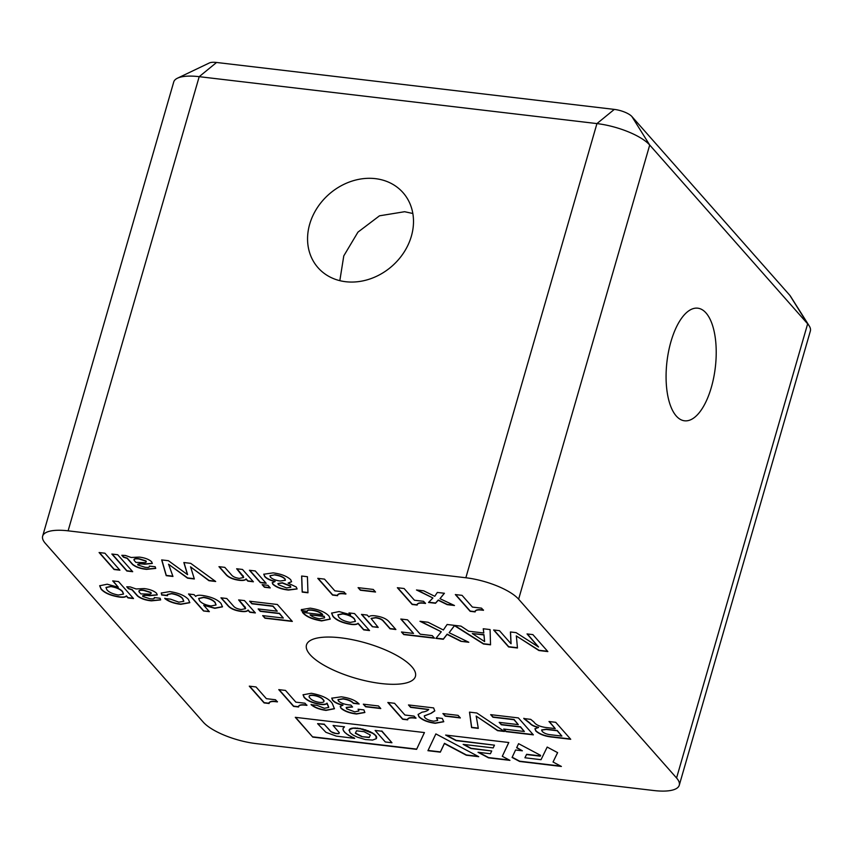 <?xml version="1.0" encoding="UTF-8"?>
<svg xmlns="http://www.w3.org/2000/svg" width="853" height="853" viewBox="0 0 853 853"><rect width="100%" height="100%" fill="white"/><g stroke="black" fill="none" stroke-linecap="round" stroke-linejoin="round"><path stroke-width="1.28" d="M345.657 281.714A56.693 47.789 -41.5 0 0 404.023 252.232A56.693 47.789 -41.5 0 0 403.021 192.65A56.693 47.789 -41.5 0 0 375.405 178.65A56.693 47.789 -41.5 0 0 317.039 208.132A56.693 47.789 -41.5 0 0 318.041 267.714A56.693 47.789 -41.5 0 0 345.657 281.714M339.825 280.669L343.78 255.879L357.951 232.133L379.5 215.809L404.621 211.715L412.841 213.495M706.017 312.955A56.693 24.353 96.7 0 0 697.786 308.189A56.693 24.353 96.7 0 0 668.581 351.415A56.693 24.353 96.7 0 0 676.269 416.019A56.693 24.353 96.7 0 0 684.501 420.796A56.693 24.353 96.7 0 0 713.716 377.559A56.693 24.353 96.7 0 0 706.017 312.955M411.796 666.683A56.693 18.361 -163.9 0 0 353.195 639.857A56.693 18.361 -163.9 0 0 306.483 644.964A56.693 18.361 -163.9 0 0 310.108 654.688A56.693 18.361 -163.9 0 0 368.72 681.504A56.693 18.361 -163.9 0 0 415.422 676.408A56.693 18.361 -163.9 0 0 411.796 666.683M164.768 598.486C168.627 601.578 173.969 603.519 180.815 604.319L189.792 602.698L188.406 599.392C184.696 595.49 178.48 592.899 169.768 591.587L161.281 593.038L161.707 595.021L167.54 595.703L167.316 594.594L171.666 593.741C176.944 594.68 180.58 596.332 182.563 598.699L183.768 601.312L178.863 602.165L170.611 599.179L164.768 598.486M154.244 597.558C154.681 598.817 153.231 599.211 149.883 598.742L142.803 596.46C143.165 595.351 145.405 595.106 149.51 595.735L157.24 594.936L156.547 593.219C153.807 590.798 149.701 589.252 144.232 588.581L136.085 588.965L130.264 586.928L126.745 586.8L128.408 588.677L132.087 589.881L137.525 596.044C140.852 598.667 145.479 600.267 151.407 600.853L160.641 599.915L160.119 598.252L154.244 597.558L154.468 598.124M142.803 596.46L142.632 595.735M475.142 611.91C475.196 610.034 477.957 609.5 483.438 610.3L481.54 608.157L472.413 607.08L462.059 595.351L455.331 594.562L470.142 611.313L475.142 611.91L475.121 611.015M203.526 610.972L209.358 611.654L203.728 605.289L214.817 608.328L222.473 606.835L221.012 603.423C217.504 599.499 211.363 596.844 202.577 595.469C198.792 594.978 196.521 595.309 195.742 596.45L194.047 594.648L188.524 593.987L203.526 610.972L209.092 611.366M444.424 593.272L437.344 592.44L434.742 596.3L423.717 590.83L416.477 589.977L432.908 597.974L428.537 602.453L435.51 603.274L438.207 600.267L447.185 604.649L454.478 605.513L439.977 598.678L444.424 593.272M417.17 605.065C417.213 603.199 419.985 602.655 425.466 603.455L423.568 601.312L414.441 600.235L404.087 588.517L397.359 587.717L412.17 604.478L417.17 605.065L417.149 604.18M373.262 589.444L358.089 587.653L360.371 590.233L375.544 592.025L373.262 589.444M337.575 595.682C337.628 593.805 340.39 593.272 345.87 594.072L343.972 591.929L334.845 590.852L324.492 579.123L317.764 578.334L332.574 595.085L337.575 595.682L337.553 594.786M307.421 576.713L301.631 576.031L302.186 592.099L307.965 592.782L307.421 576.713M273.045 572.875L263.769 574.24L264.739 576.628C266.626 578.729 270.049 580.371 274.986 581.543L272.235 582.748L272.832 584.252C276.297 587.354 281.511 589.295 288.463 590.063L297.079 588.965L296.268 587.024L288.079 583.089L291.555 581.799L290.724 579.699C286.896 576.148 281 573.877 273.045 572.864L273.045 572.864M255.26 570.956L249.428 570.273L260.336 582.61L266.168 583.303L255.26 570.956M267.97 585.339L262.127 584.646L264.409 587.227L270.241 587.92L267.97 585.339M518.4 717.917L490.656 714.654L492.938 717.234L513.954 719.708L518.283 724.613L499.186 722.363L501.308 724.762L520.405 727.023L524.35 731.49L503.707 729.048L505.989 731.629L533.36 734.86L518.4 717.917M476.848 713.001L469.491 712.138L471.581 727.588L478.298 728.387L476.219 716.104L497.555 730.658L504.432 731.469L476.848 713.001M458.072 715.358L442.91 713.566L445.191 716.147L460.353 717.938L458.072 715.358M408.811 704.973L410.677 707.084L428.686 709.472C427.62 710.826 425.423 711.722 422.075 712.159L418.077 714.494L418.983 716.861C422.416 720.177 427.843 722.31 435.233 723.291L443.741 721.745L442.312 718.439L436.48 717.746L437.664 720.476L433.719 721.18C429.464 720.593 426.479 719.346 424.73 717.458L424.272 715.966L431.223 713.279L434.774 710.912L433.623 707.905L408.48 704.941L410.602 707.34L428.675 709.621M407.649 719.847C407.702 717.981 410.464 717.437 415.944 718.237L414.046 716.093L404.919 715.017L394.566 703.298L387.838 702.499L402.648 719.26L407.649 719.847L407.627 718.962M378.487 705.964L363.314 704.173L365.596 706.764L380.769 708.544L378.487 705.964M350.85 705.058C345.614 704.781 341.509 703.458 338.524 701.081L337.98 699.737L343.109 698.97C348.013 699.705 351.425 701.155 353.334 703.341L359.166 704.024C355.488 700.292 349.506 697.893 341.211 696.816L331.764 698.18L332.563 700.249C334.408 702.403 337.831 704.066 342.842 705.26L340.208 706.423L340.976 708.278C344.537 711.295 349.709 713.204 356.511 714.004L364.849 712.511L363.922 709.899L358.079 709.216L358.857 710.986L354.731 711.86L346.67 708.8L346.179 707.563L352.577 707.02L350.85 705.058M311.078 704.653C314.501 707.585 319.48 709.504 326.027 710.4L334.44 708.747L332.297 703.49C329.055 698.66 322.071 695.259 311.334 693.286L303.05 694.8L304.126 697.445C307.368 700.899 312.859 703.224 320.6 704.418C324.076 704.823 326.177 704.482 326.88 703.384L328.746 707.414L324.396 708.289L316.943 705.346L311.078 704.653M354.528 613.574L348.994 612.923L350.508 614.736L339.089 611.569L331.582 613.126L332.969 616.506C336.498 620.419 342.629 623.063 351.372 624.439C354.816 624.812 357.002 624.492 357.961 623.49L363.687 629.866L369.53 630.559L354.528 613.574M117.693 554.727L111.86 554.034L126.862 571.02L132.695 571.702L117.693 554.727M104.919 553.224L99.087 552.531L114.089 569.516L119.921 570.199L104.919 553.224M555.719 722.31L548.991 721.51L555.25 728.601L545.494 727.449C539.522 726.521 535.663 724.698 533.935 722.001L530.715 719.356L523.785 718.535L529.862 723.312C531.312 725.167 534.17 726.575 538.435 727.524L534.938 728.793L535.876 731.064C539.586 734.358 545.142 736.384 552.531 737.141L570.721 739.284L555.719 722.31M312.774 737.109L295.298 717.33L424.453 732.567L416.584 749.35L312.774 737.109L295.639 717.362M676.568 778L518.624 599.19A42.117 13.637 -163.9 0 0 465.855 577.758L68.112 530.833A42.117 13.637 -163.9 0 0 42.65 536.132A42.117 13.637 -163.9 0 0 45.348 543.361L203.291 722.171A42.117 13.637 -163.9 0 0 256.06 743.603L653.803 790.528A42.117 13.637 -163.9 0 0 679.265 785.229A42.117 13.637 -163.9 0 0 676.568 778L807.652 323.841L649.709 145.031A42.117 13.637 -163.9 0 0 596.94 123.589L199.197 76.674A42.117 13.637 -163.9 0 0 177.477 78.188A42.117 13.637 -163.9 0 0 173.735 81.973L42.65 536.132M540.642 755.385L518.592 743.667L516.651 747.761L522.377 750.811L515.575 750L512.077 757.453L519.584 761.452L561.391 766.452L553.043 762.006L557.627 752.645L547.189 747.068L541.037 759.703L524.926 757.773L526.546 754.553L540.269 756.163L540.642 755.385M445.629 735.062L456.099 740.628L494.473 745.159L493.173 747.91L463.147 744.37L470.973 748.529L491.723 750.981L490.422 753.732L478.032 752.271L488.492 757.837L509.945 760.364L502.3 756.302L508.804 742.515L445.629 735.062M427.929 750.693L440.329 752.154L444.392 743.571L466.324 755.225L478.725 756.686L435.872 733.911L427.929 750.693M149.318 566.072C149.755 567.33 148.294 567.725 144.957 567.256L137.866 564.974C138.239 563.854 140.468 563.62 144.573 564.249L152.314 563.438L151.621 561.732C148.88 559.301 144.765 557.755 139.306 557.094L131.159 557.478L125.327 555.442L121.808 555.303L123.472 557.19L127.161 558.395L132.599 564.558C135.926 567.17 140.553 568.78 146.481 569.356L155.715 568.418L155.193 566.765L149.318 566.072L149.531 566.637M137.866 564.974L137.706 564.249M190.709 563.343L183.853 562.532L187.468 574.591L168.414 560.709L161.675 559.92L166.218 575.658L172.956 576.457L168.606 564.27L187.553 578.174L194.345 578.984L190.582 566.861L208.942 580.701L215.681 581.501L190.709 563.343M242.487 569.452L236.654 568.759L243.627 577.513L239.288 578.387C235.545 577.833 232.976 576.724 231.579 575.029L224.808 567.362L218.965 566.669L226.365 575.05C229.02 577.78 233.402 579.539 239.512 580.339C243.148 580.712 245.312 580.317 246.005 579.134L247.86 581.138L253.394 581.789L242.487 569.452M298.582 706.988C298.625 705.111 301.397 704.578 306.877 705.378L304.979 703.224L295.852 702.147L285.499 690.429L278.771 689.629L293.571 706.391L298.582 706.988L298.55 706.092M269.1 703.501C269.143 701.635 271.915 701.091 277.396 701.902L275.498 699.748L266.371 698.671L256.017 686.953L249.289 686.153L264.099 702.915L269.1 703.501L269.079 702.616M532.869 634.611L527.037 633.928L538.456 646.969L516.076 632.627L510.425 631.966L510.99 643.727L499.463 630.676L493.631 629.983L508.612 646.947L517.462 647.992L516.353 635.954L538.893 650.519L547.85 651.575L532.869 634.611M460.897 641.328L468.809 642.266L449.136 632.713L454.489 625.675L483.48 643.994L490.539 644.825L490.08 629.567L483.235 628.757L483.79 632.99L468.66 631.209L460.993 626.134L447.111 624.492L443.357 629.994L428.057 622.253L419.975 621.293L441.278 631.785L435.883 638.385L443.315 639.26L447.068 634.397L460.897 641.328L468.084 641.914M432.236 635.624L420.241 634.205L407.542 619.832L400.814 619.033L413.513 633.416L401.475 631.988L403.757 634.579L434.518 638.204L432.236 635.624M372.366 626.731L378.199 627.424L371.108 618.51L375.683 617.807C379.542 618.425 382.133 619.609 383.455 621.347L390.056 628.821L395.888 629.514L389.053 621.773C386.441 618.692 381.696 616.698 374.83 615.781C371.524 615.461 369.552 615.845 368.944 616.932L367.195 615.066L361.469 614.395L372.366 626.731L377.943 627.126M307.176 611.526C307.133 610.3 308.775 609.895 312.081 610.311C317.028 611.057 320.536 612.539 322.615 614.757L302.452 612.379C305.737 616.474 312.113 619.331 321.602 620.931L330.239 619.139L329.055 616.111C325.345 612.145 319.065 609.5 310.183 608.157L301.354 609.65L301.44 610.855L307.176 611.526L307.251 610.961M277.364 604.489L249.62 601.216L251.902 603.796L272.917 606.28L277.257 611.185L258.15 608.935L260.272 611.334L279.379 613.584L283.324 618.052L262.681 615.621L264.963 618.201L292.323 621.432L277.364 604.489M244.47 600.587L238.637 599.904L245.6 608.658L241.26 609.522C237.529 608.978 234.959 607.858 233.562 606.163L226.781 598.507L220.948 597.814L228.348 606.184C231.003 608.914 235.385 610.684 241.495 611.473C245.131 611.857 247.295 611.462 247.988 610.279L249.844 612.283L255.378 612.934L244.47 600.587M118.524 581.575L112.692 580.893L118.322 587.259L107.19 584.209L99.684 585.766L101.07 589.146C104.599 593.059 110.73 595.703 119.473 597.079C123.248 597.569 125.519 597.239 126.308 596.098L128.003 597.91L133.526 598.561L118.524 581.575M177.477 78.188L209.326 62.973A14.043 4.542 16.1 0 1 216.566 62.472L614.309 109.397A14.043 4.542 16.1 0 1 631.892 116.541L789.846 295.351A14.043 4.542 16.1 0 1 790.358 296.023L809.198 325.867A42.117 13.637 -163.9 0 0 807.652 323.841L789.846 295.351M679.265 785.229L810.35 331.06A42.117 13.637 -163.9 0 0 809.198 325.867M524.926 757.773L526.621 754.297L540.344 755.907L540.61 755.363M553.043 762.006L557.585 752.623M512.184 757.219L519.658 761.196L560.752 766.111M516.769 747.527L522.377 750.811M375.117 730.435L381.76 731.224L391.954 742.75L385.3 741.971L375.117 730.435L381.76 731.224M381.835 730.968L391.954 742.75M424.41 732.556L416.584 749.35M336.338 736.128L354.709 738.378L348.45 735.254L344.719 732.386L343.013 729.72L343.013 728.537L344.505 726.82L333.075 725.476L339.302 732.695L338.972 733.559L336.391 733.644L330.9 731.671L324.364 724.442L317.593 723.643L325.899 732.3L336.338 736.128M354.048 737.813L351.009 736.683M351.084 736.427L348.45 735.254M348.525 734.998L346.35 733.815M346.425 733.559L344.719 732.386M344.793 732.13L343.599 731.01M343.674 730.754L343.013 729.72M343.087 729.464L343.087 728.409M333.075 725.476L344.505 726.82M339.046 733.303L338.417 733.697M338.492 733.441L337.564 733.729M337.639 733.484L336.391 733.644M336.466 733.388L335.122 733.441M335.197 733.196L334.013 733.175M334.088 732.919L333.043 732.855M333.118 732.599L332.212 732.492M332.286 732.237L330.9 731.671M330.975 731.416L330.004 730.84M330.079 730.584L324.364 724.442M324.428 724.186L317.593 723.643M365.34 739.53L372.558 740.073L376.365 738.645L375.715 735.67L372.708 733.303L360.435 728.793L353.142 728.238L349.335 729.667L349.986 732.642L352.918 734.966L357.364 737.173L365.34 739.53M376.482 736.811L376.685 737.802M376.557 736.555L375.715 735.67M375.789 735.414L374.424 734.476M374.488 734.22L372.708 733.303M372.782 733.047L370.66 732.183M370.735 731.927L368.336 731.138M368.411 730.882L365.809 730.211M365.884 729.955L363.154 729.422M363.229 729.166L360.435 728.793M360.51 728.547L357.738 728.377M357.812 728.121L355.253 728.185M355.328 727.929L353.142 728.238M353.217 727.982L351.425 728.515M351.5 728.259L350.146 728.995M350.22 728.739L349.335 729.667M349.399 729.411L349.016 730.509M416.659 749.105L312.848 736.853M355.338 733.271L356.511 730.797L364.028 731.682L370.362 735.041L369.189 737.525L361.672 736.64L355.338 733.271M370.33 735.019L369.189 737.525M369.264 737.269L361.672 736.64M361.747 736.384L355.445 733.036M502.3 756.302L508.761 742.515M478.736 752.357L488.566 757.581L509.316 760.034M463.861 744.456L471.048 748.273L491.723 750.981M446.343 735.147L456.174 740.372L494.473 745.159M428.046 750.448L440.404 751.898L444.466 743.315L466.399 754.969L478.085 756.344M549.321 721.553L555.25 728.601M523.859 718.279L529.937 723.056C531.387 724.911 534.245 726.319 538.51 727.268L538.478 727.566M534.98 728.665L535.951 730.808C539.661 734.113 545.216 736.128 552.605 736.885L570.454 738.986M541.676 729.933L546.346 729.208L557.222 730.488L561.871 736.086L551.102 734.817C547.008 734.401 544.043 733.271 542.22 731.426L541.623 730.051L546.272 729.464L557.148 730.744L561.871 736.086M99.428 552.573L114.163 569.26L119.665 569.911M112.201 554.077L126.937 570.764L132.439 571.414M122.107 555.303L123.546 556.934L127.236 558.139L132.663 564.302C136 566.925 140.628 568.524 146.556 569.1L155.747 568.29M137.941 564.718C138.314 563.598 140.542 563.364 144.647 563.993L152.335 563.311M133.953 559.461L134.198 560.442C133.601 558.992 135.2 558.502 138.975 558.982L145.884 561.167L146.247 561.892M134.262 560.197C133.676 558.736 135.264 558.246 139.05 558.726L145.959 560.911L146.311 561.775M145.959 560.911L145.884 561.167C146.631 562.362 145.575 562.831 142.718 562.575L135.936 562.415L134.198 560.442M190.475 566.85L209.017 580.445L215.244 581.181M168.499 564.26L187.628 577.918L194.26 578.707M161.825 559.931L166.282 575.402L172.85 576.18M184.013 562.553L187.575 574.602M219.306 566.712L226.44 574.794C229.094 577.524 233.477 579.283 239.586 580.083C243.222 580.466 245.387 580.061 246.08 578.878L247.935 580.882L253.128 581.501M236.995 568.802L243.009 575.956M243.084 575.7L243.649 577.374M298.657 706.732C298.699 704.855 301.461 704.322 306.952 705.122M279.102 689.672L293.645 706.135L298.497 706.71M269.175 703.245C269.217 701.379 271.99 700.835 277.47 701.646M249.63 686.196L264.174 702.659L269.015 703.235M516.246 635.943L538.968 650.263L547.594 651.276M493.962 630.026L508.687 646.691L517.43 647.726M510.52 631.977L511.096 643.738M527.367 633.96L538.563 646.979M449.136 632.713L454.564 625.43L483.544 643.738L490.528 644.569M483.342 628.768L483.79 632.99M420.753 621.389L441.278 631.785M436.075 638.14L443.389 639.004L447.143 634.142L460.961 641.083M472.306 633.566L483.96 634.675L484.621 641.584L472.306 633.566L483.886 634.931L484.621 641.584M401.806 632.03L403.821 634.323L434.252 637.905M401.155 619.075L413.513 633.416M361.8 614.437L372.441 626.475M371.162 618.382L375.757 617.551C379.617 618.169 382.208 619.353 383.53 621.091L390.13 628.565L395.632 629.215M349.335 612.966L350.615 614.746M331.625 612.998L333.043 616.25C336.572 620.163 342.703 622.807 351.447 624.183C354.88 624.556 357.076 624.236 358.036 623.234L363.762 629.61L369.264 630.26M337.927 614.778L342.895 613.68C348.419 614.629 352.257 616.346 354.411 618.809L355.424 621.304M338.844 617.241L337.884 614.906L342.821 613.936C348.344 614.885 352.182 616.602 354.336 619.065L355.402 621.432L350.284 622.391C344.815 621.4 340.997 619.683 338.844 617.241M303.092 694.673L304.201 697.189C307.443 700.644 312.934 702.968 320.675 704.162C324.151 704.567 326.251 704.226 326.955 703.128L327.019 703.448M327.094 703.192L328.768 707.276M311.153 704.397C314.576 707.329 319.555 709.248 326.102 710.144L326.027 710.4M326.102 710.144L334.483 708.619M323.948 701.337A7.197 2.335 -163.9 0 0 324.001 701.219A7.197 2.335 -163.9 0 0 323.543 699.982L322.583 698.906A7.197 2.335 -163.9 0 0 315.141 695.494A7.197 2.335 -163.9 0 0 309.202 696.144A7.197 2.335 -163.9 0 0 309.181 696.272M346.233 707.436L352.31 706.721M358.409 709.248L358.878 710.858M340.251 706.295L341.051 708.022C344.601 711.039 349.783 712.948 356.586 713.748L356.511 714.004M356.586 713.748L364.881 712.383M331.806 698.053L332.638 699.993C334.483 702.147 337.905 703.81 342.917 705.005L342.885 705.314M338.033 699.609L343.183 698.714C348.088 699.449 351.5 700.91 353.398 703.085L358.878 703.725M363.645 704.215L365.67 706.508L380.502 708.257M407.723 719.591C407.766 717.725 410.538 717.181 416.019 717.991M388.179 702.541L402.723 719.004L407.563 719.58M424.314 715.838L431.223 713.279M431.298 713.023L434.806 710.784M436.789 717.778L437.696 720.337M418.119 714.377L419.047 716.605C422.491 719.921 427.918 722.064 435.307 723.035L435.233 723.291M435.307 723.035L443.773 721.617M443.24 713.609L445.266 715.891L460.098 717.64M476.113 716.093L497.63 730.403L503.952 731.149M469.598 712.148L471.656 727.332L478.256 728.11M504.048 729.091L506.064 731.373L533.093 734.561M499.517 722.406L501.383 724.506L520.479 726.767L524.35 731.49M490.997 714.686L493.013 716.978L514.028 719.452L518.283 724.613M262.468 584.689L264.483 586.971L269.985 587.621M249.769 570.305L260.41 582.354L265.901 583.004M263.812 574.112L264.814 576.372C266.701 578.473 270.124 580.115 275.061 581.288L275.018 581.597M272.278 582.62L272.907 583.996C276.372 587.099 281.575 589.039 288.538 589.818L297.1 588.837M288.079 583.089L291.587 581.661M269.996 575.732L275.018 574.762C279.571 575.391 282.876 576.724 284.955 578.75L285.392 580.125M278.003 583.516L282.311 582.759L290.393 585.872L290.798 587.141M275.018 574.762L274.943 575.018C279.496 575.647 282.801 576.98 284.881 579.006L285.36 580.253L280.253 581.021C275.871 580.466 272.629 579.208 270.518 577.257L269.943 575.86L275.018 574.762M286.565 587.92L278.387 584.71L277.95 583.633L282.236 583.015L290.319 586.118L290.777 587.269L286.565 587.92M301.717 576.042L302.261 591.843L307.965 592.515M337.649 595.426C337.703 593.549 340.464 593.016 345.945 593.816M318.105 578.366L332.649 594.829L337.5 595.405M358.431 587.696L360.446 589.988L375.288 591.737M417.245 604.809C417.288 602.943 420.06 602.399 425.54 603.21M397.701 587.76L412.244 604.223L417.085 604.798M439.977 598.678L444.296 593.261M428.771 602.218L435.584 603.018L438.282 600.011L447.26 604.393L453.732 605.161M417.266 590.063L432.908 597.974M302.527 612.123C305.8 616.218 312.187 619.075 321.677 620.675L330.271 619.011M301.397 609.522L301.514 610.599L307.176 611.27M307.24 611.27C307.208 610.044 308.85 609.639 312.155 610.055C317.103 610.801 320.611 612.283 322.69 614.501L322.615 614.757M310.044 614.832L324.151 616.495L324.609 617.849L319.704 618.777C315.386 618.094 312.166 616.772 310.044 614.832L324.225 616.239L324.63 617.721M263.012 615.653L265.027 617.945L292.067 621.133M258.48 608.967L260.346 611.079L279.453 613.328L283.324 618.052M249.961 601.258L251.976 603.54L272.992 606.025L277.257 611.185M221.29 597.857L228.423 605.929C231.078 608.658 235.46 610.428 241.559 611.217C245.195 611.601 247.37 611.206 248.063 610.023L249.918 612.027L255.111 612.635M238.968 599.947L244.992 607.091M245.067 606.835L245.632 608.52M188.854 594.029L203.6 610.716M203.728 605.289L214.892 608.072L222.494 606.696M198.738 598.422L203.75 597.26C209.156 598.188 212.919 599.851 215.063 602.271L216.054 604.862M214.988 602.527L216.022 604.99L211.032 605.961C205.498 605.022 201.692 603.316 199.623 600.832L198.696 598.55L203.675 597.516C209.081 598.443 212.845 600.107 214.988 602.527L214.988 602.527M475.217 611.654C475.27 609.778 478.032 609.245 483.512 610.044M455.673 594.594L470.216 611.068L475.068 611.633M113.033 580.925L118.322 587.259M99.716 585.638L101.144 588.89C104.663 592.803 110.805 595.447 119.548 596.823C123.322 597.313 125.594 596.983 126.383 595.842L128.078 597.654L133.271 598.262M106.028 587.429L110.997 586.32C116.52 587.269 120.358 588.986 122.512 591.46L123.525 593.944M106.945 589.881L105.985 587.546L110.922 586.576C116.445 587.525 120.284 589.242 122.437 591.705L123.504 594.072L118.386 595.031C112.916 594.04 109.099 592.334 106.945 589.881M127.033 586.789L128.483 588.421L132.162 589.626L137.6 595.789C140.926 598.411 145.554 600.011 151.482 600.597L160.673 599.787M142.877 596.204C143.24 595.095 145.479 594.85 149.574 595.479L157.261 594.797M138.879 590.948L139.124 591.939C138.527 590.479 140.127 589.999 143.901 590.468L150.81 592.654L151.184 593.379M139.199 591.683C138.602 590.233 140.201 589.743 143.976 590.212L150.885 592.398L151.237 593.261M150.885 592.398L150.81 592.654C151.557 593.848 150.501 594.317 147.654 594.061L140.873 593.901L139.124 591.939M167.359 594.477L171.741 593.485C177.019 594.424 180.644 596.076 182.638 598.443L182.563 598.699M182.638 598.443L183.79 601.173M161.324 592.91L161.782 594.765L167.412 595.426M164.842 598.23C168.702 601.322 174.044 603.263 180.889 604.063L180.815 604.319M180.889 604.063L189.824 602.559M310.545 698.714L309.596 697.637A7.197 2.335 16.1 0 1 309.138 696.4A7.197 2.335 16.1 0 1 315.066 695.749A7.197 2.335 16.1 0 1 322.509 699.151L323.468 700.238A7.197 2.335 16.1 0 1 323.927 701.475A7.197 2.335 16.1 0 1 317.998 702.115A7.197 2.335 16.1 0 1 310.545 698.714M465.855 577.758L596.94 123.589L614.309 109.397M216.566 62.472L199.197 76.674L68.112 530.833M631.892 116.541L649.709 145.031L518.624 599.19"/></g></svg>
